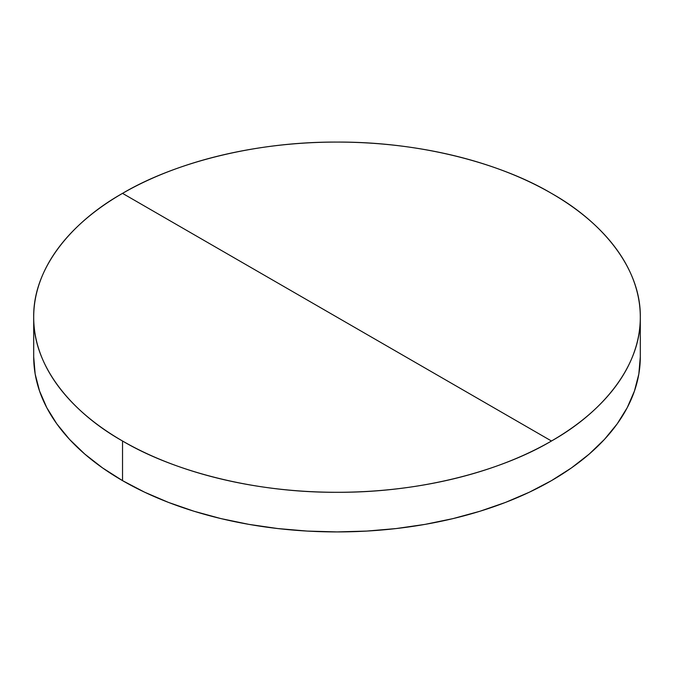 <?xml version="1.0" encoding="UTF-8"?>
<svg xmlns="http://www.w3.org/2000/svg" width="674" height="674" viewBox="0 0 674 674"><rect width="100%" height="100%" fill="white"/><g stroke="black" fill="none" stroke-linecap="round" stroke-linejoin="round"><path stroke-width="1.01" d="M551.467 441.007L122.533 193.362C71.554 221.999 32.959 268.353 33.7 317.184C32.959 366.016 71.554 412.37 122.533 441.007C172.14 470.435 252.421 492.719 337 492.29C421.579 492.719 501.86 470.435 551.467 441.007A303.3 175.105 180 0 1 122.533 441.007L122.533 480.638A303.3 175.105 0 0 0 453.071 518.592A303.3 175.105 0 0 0 640.3 356.816L638.842 373.977L634.47 390.979L627.241 407.644L617.216 423.828L604.485 439.364L589.186 454.099L571.451 467.908L551.467 480.638L529.41 492.18L505.508 502.416L479.972 511.246L453.071 518.592L425.041 524.38L396.169 528.559L366.732 531.078L337 531.921L307.268 531.078L277.831 528.559L248.959 524.38L220.929 518.592L194.028 511.246L168.492 502.416L144.59 492.18L122.533 480.638L102.549 467.908L84.814 454.099L69.515 439.364L56.785 423.828L46.759 407.644L39.53 390.979L35.158 373.977L33.7 356.816A303.3 175.105 0 0 0 122.533 480.638L122.533 441.007A303.3 175.105 180 0 1 33.7 317.184A303.3 175.105 180 0 1 122.533 193.362L551.467 441.007C602.446 412.37 641.041 366.016 640.3 317.184C641.041 268.353 602.446 221.999 551.467 193.362A303.3 175.105 180 0 1 640.3 317.184A303.3 175.105 180 0 1 551.467 441.007M551.467 193.362C501.86 163.934 421.579 141.65 337 142.079C252.421 141.65 172.14 163.934 122.533 193.362A303.3 175.105 180 0 1 551.467 193.362M640.3 317.184L640.3 356.816M33.7 317.184L33.7 356.816"/></g></svg>
